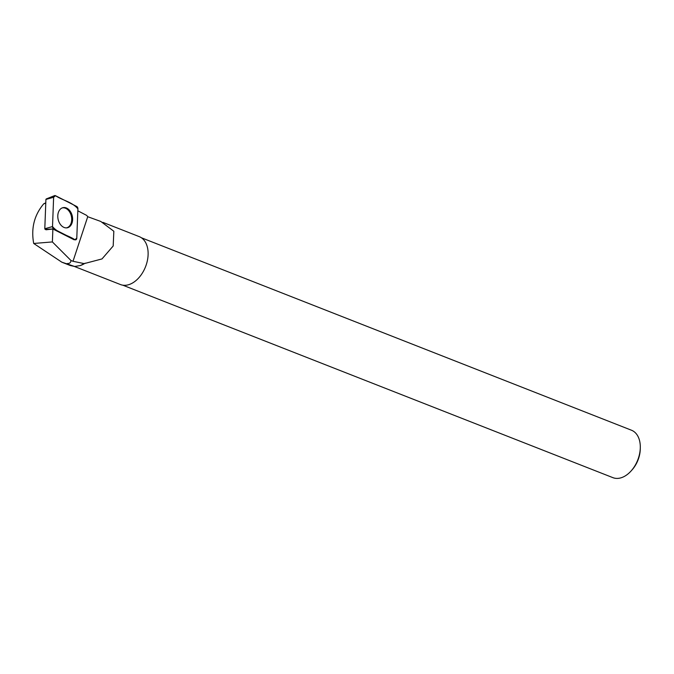 <?xml version="1.0" encoding="UTF-8"?>
<svg xmlns="http://www.w3.org/2000/svg" width="674" height="674" viewBox="0 0 674 674"><rect width="100%" height="100%" fill="white"/><g stroke="black" fill="none" stroke-linecap="round" stroke-linejoin="round"><path stroke-width="1.01" d="M53.701 228.941L74.915 239.717A2.123 1.5 78.1 0 0 75.513 239.86A2.123 1.5 78.1 0 0 76.785 238.166L77.906 208.847A2.123 1.5 78.1 0 0 76.718 206.48L55.504 195.704A2.123 1.5 78.1 0 0 54.543 195.637A2.123 1.5 78.1 0 0 53.625 197.255L52.513 226.574A2.123 1.5 78.1 0 0 53.701 228.941L45.116 229.371L44.796 228.747L45.916 199.428L46.405 199.015M60.736 208.788A10.295 7.262 78.1 0 0 58.478 220.634A10.295 7.262 78.1 0 0 66.836 227.863A10.295 7.262 78.1 0 0 69.675 226.624A10.295 7.262 78.1 0 0 71.705 214.113A10.295 7.262 78.1 0 0 62.589 207.769A10.295 7.262 78.1 0 0 60.736 208.788M74.915 239.717L74.089 239.759A1.971 1.39 -101.9 0 1 74.081 239.759L52.884 228.992L52.387 241.932L33.7 243.466L61.806 262.169L74.629 266.474L70.307 265.522M73.011 261.285L84.199 263.618L102.001 258.926L113.19 245.985L113.839 231.258L100.78 221.451L87.73 216.708L73.011 261.285L70.981 260.518L52.387 241.932M87.73 216.708L86.727 215.427L77.83 210.81M33.7 243.466C30.92 228.267 34.273 215.031 43.768 203.784L45.613 202.891M70.981 260.518C70.821 262.641 69.548 263.652 67.173 263.542M84.199 263.618L80.332 265.556L74.629 266.474M85.177 263.155A25.738 16.884 111.4 0 1 80.99 265.312A25.738 16.884 111.4 0 1 80.678 265.421M102.895 222.353L139.232 236.625A25.738 16.884 111.4 0 1 145.533 266.752A25.738 16.884 111.4 0 1 120.41 284.529L74.393 266.457M122.769 285.169L612.868 477.639A25.469 16.707 -68.6 0 0 616.398 478.397A25.469 16.707 -68.6 0 0 631.1 470.958L632.044 469.904A22.79 14.954 -68.6 0 0 640.275 448.935L640.3 447.528A25.469 16.707 -68.6 0 0 631.487 430.231L141.388 237.762M631.1 470.958A25.469 16.707 -68.6 0 0 640.3 447.528M52.884 228.992L45.958 229.792M66.397 227.888A10.211 7.203 78.1 0 0 71.402 216.396A10.211 7.203 78.1 0 0 62.176 207.921M45.773 203.219L43.768 203.784M52.513 226.565C58.225 233.516 67.72 234.948 74.907 239.717L76.785 238.149L77.898 208.856C72.185 201.905 62.699 200.473 55.512 195.704L53.625 197.263L52.513 226.565M44.796 228.747L52.513 226.574M53.625 197.255L45.916 199.428M46.152 198.999L54.543 195.637M61.797 262.178L70.197 265.48M80.99 265.312L80.332 265.548"/></g></svg>
